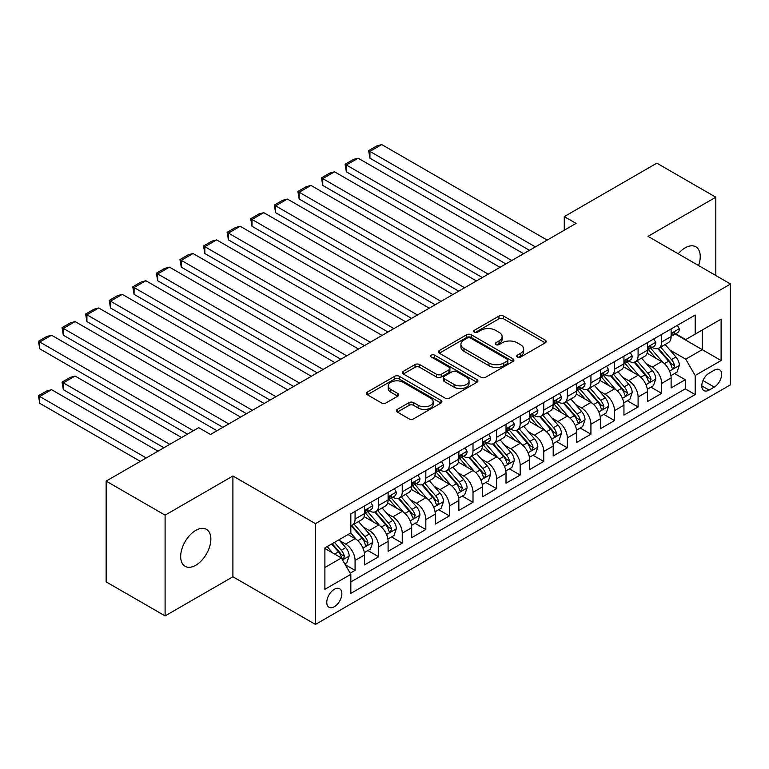<?xml version="1.0" encoding="UTF-8"?>
<svg xmlns="http://www.w3.org/2000/svg" width="769" height="769" viewBox="0 0 769 769"><rect width="100%" height="100%" fill="white"/><g stroke="black" fill="none" stroke-linecap="round" stroke-linejoin="round"><path stroke-width="1.15" d="M517.412 357.037A2.288 1.327 0 0 0 520.651 357.037L545.25 342.83A3.278 1.894 0 0 0 546.201 341.494A3.278 1.894 0 0 0 545.25 340.158L503.58 316.097A3.278 1.894 0 0 0 498.946 316.097L474.348 330.305A2.288 1.327 0 0 0 473.675 331.237A2.288 1.327 0 0 0 474.348 332.17A2.288 1.327 0 0 0 477.587 332.17L480.769 330.334A10.478 6.046 0 0 1 495.592 330.334L499.062 332.343A10.478 6.046 0 0 1 502.128 336.62A10.478 6.046 0 0 1 499.062 340.898L495.88 342.734A2.288 1.327 0 0 0 495.207 343.666A2.288 1.327 0 0 0 495.88 344.599A2.288 1.327 0 0 0 499.119 344.599L502.301 342.763A10.478 6.046 0 0 1 517.124 342.763L520.594 344.772A10.478 6.046 0 0 1 523.66 349.049A10.478 6.046 0 0 1 520.594 353.327L517.412 355.163A2.288 1.327 0 0 0 516.739 356.095A2.288 1.327 0 0 0 517.412 357.037L517.412 355.163M195.759 565.263A21.349 12.323 120 0 0 209.706 546.451A21.349 12.323 120 0 0 206.438 529.341A21.349 12.323 120 0 0 195.759 530.399A21.349 12.323 120 0 0 181.82 549.21A21.349 12.323 120 0 0 185.089 566.32A21.349 12.323 120 0 0 195.759 565.263M698.56 265.536A21.349 12.323 120 0 0 695.82 246.801A21.349 12.323 120 0 0 685.15 247.858A21.349 12.323 120 0 0 678.22 253.799M334.323 606.722A10.67 6.162 120 0 0 341.292 597.321A10.67 6.162 120 0 0 339.658 588.766A10.67 6.162 120 0 0 334.323 589.294A10.67 6.162 120 0 0 327.354 598.695A10.67 6.162 120 0 0 328.988 607.25A10.67 6.162 120 0 0 334.323 606.722M397.313 409.396A3.278 1.894 0 0 0 396.362 410.733A3.278 1.894 0 0 0 397.313 412.069L409.012 418.817A3.278 1.894 0 0 0 413.635 418.817L440.954 403.043A3.278 1.894 0 0 0 441.915 401.706A3.278 1.894 0 0 0 440.954 400.37L399.284 376.31A3.278 1.894 0 0 0 394.651 376.31L367.342 392.084A3.278 1.894 0 0 0 366.38 393.42A3.278 1.894 0 0 0 367.342 394.757L381.462 402.908A3.278 1.894 0 0 0 386.086 402.908L397.784 396.16A3.278 1.894 0 0 0 398.736 394.824A3.278 1.894 0 0 0 397.784 393.488L390.777 389.441A8.757 5.056 0 0 1 388.21 385.865A8.757 5.056 0 0 1 393.622 381.193A8.757 5.056 0 0 1 403.158 382.299L430.592 398.131A8.757 5.056 0 0 1 433.158 401.706A8.757 5.056 0 0 1 427.756 406.378A8.757 5.056 0 0 1 418.211 405.282L413.635 402.639A3.278 1.894 0 0 0 409.012 402.639L397.313 409.396L397.313 412.069M232.911 476.001L165.104 515.153L106.141 481.106L106.141 581.873L165.104 615.911L232.911 576.769L315.453 624.428L315.453 523.66L232.911 476.001L232.911 576.769M715.814 275.494L715.814 197.2L648.007 236.352L730.55 284.011L315.453 523.66M715.814 197.2L656.851 163.163L564.273 216.608L564.273 230.219M106.141 481.106L198.71 427.66L210.504 434.475L576.068 223.414L564.273 216.608M481.01 377.252A3.278 1.894 0 0 0 485.633 377.252L512.952 361.478A3.278 1.894 0 0 0 513.913 360.142A3.278 1.894 0 0 0 512.952 358.806L471.282 334.746A3.278 1.894 0 0 0 466.648 334.746L439.33 350.52A3.278 1.894 0 0 0 438.378 351.856A3.278 1.894 0 0 0 439.33 353.192L481.01 377.252M432.265 357.527A2.288 1.327 0 0 1 434.591 357.854L434.591 355.124L476.953 379.588A3.278 1.894 0 0 1 477.914 380.924A3.278 1.894 0 0 1 476.953 382.26L449.634 398.034A3.278 1.894 0 0 1 445.011 398.034L403.341 373.974L403.341 371.302A3.278 1.894 0 0 0 402.379 372.638A3.278 1.894 0 0 0 403.341 373.974M403.341 371.302L415.029 364.554A3.278 1.894 0 0 1 419.653 364.554L436.552 374.311A3.278 1.894 0 0 0 441.185 374.311L448.942 369.831A3.278 1.894 0 0 0 449.903 368.495A3.278 1.894 0 0 0 448.942 367.159L431.351 356.999A2.288 1.327 0 0 1 430.678 356.066A2.288 1.327 0 0 1 432.091 354.845A2.288 1.327 0 0 1 434.591 355.124M350.183 573.193L355.076 570.367L345.291 564.715M339.725 540.665L345.646 544.087A13.342 7.7 60 0 1 355.076 560.428L364.516 554.978L364.516 564.917L378.665 556.746L367.928 550.556M363.304 527.053L369.226 530.466A13.342 7.7 60 0 1 378.665 546.807L388.095 541.366L388.095 551.306L402.245 543.135L391.517 536.935M386.894 513.432L392.815 516.855A13.342 7.7 60 0 1 402.245 533.196L411.684 527.745L411.684 537.685L425.834 529.514L415.097 523.324M410.473 499.821L416.394 503.234A13.342 7.7 60 0 1 425.834 519.575L435.264 514.134L435.264 524.074L449.413 515.903L438.686 509.703M434.062 486.2L439.983 489.622A13.342 7.7 60 0 1 449.413 505.964L458.853 500.513L458.853 510.453L473.002 502.282L462.275 496.092M457.651 472.589L463.572 476.001A13.342 7.7 60 0 1 473.002 492.343L482.432 486.902L482.432 496.841L496.591 488.671L485.854 482.471M481.231 458.968L487.152 462.39A13.342 7.7 60 0 1 496.591 478.731L506.021 473.281L506.021 483.22L520.171 475.05L509.443 468.859M504.82 445.347L510.741 448.769A13.342 7.7 60 0 1 520.171 465.11L529.61 459.66L529.61 469.609L543.76 461.438L533.023 455.238M528.399 431.736L534.32 435.158A13.342 7.7 60 0 1 543.76 451.49L553.19 446.049L553.19 455.988L567.339 447.818L556.612 441.617M551.988 418.115L557.909 421.537A13.342 7.7 60 0 1 567.339 437.878L576.779 432.428L576.779 442.367L590.928 434.197L580.191 428.006M575.568 404.504L581.489 407.916A13.342 7.7 60 0 1 590.928 424.257L600.358 418.817L600.358 428.756L614.508 420.585L603.78 414.385M599.157 390.883L605.078 394.305A13.342 7.7 60 0 1 614.508 410.646L623.947 405.196L623.947 415.135L638.097 406.964L627.369 400.774M622.746 377.271L628.667 380.684A13.342 7.7 60 0 1 638.097 397.025L647.527 391.584L647.527 401.524L661.686 393.353L661.686 383.414A13.342 7.7 -120 0 0 652.247 367.073L646.325 363.65M650.949 387.153L661.686 393.353M364.516 554.978A13.342 7.7 -120 0 0 355.076 538.636L348.001 534.551M388.095 541.366A13.342 7.7 -120 0 0 378.665 525.025L364.073 516.605M411.684 527.745A13.342 7.7 -120 0 0 402.245 511.404L387.663 502.984M435.264 514.134A13.342 7.7 -120 0 0 425.834 497.793L411.252 489.372M458.853 500.513A13.342 7.7 -120 0 0 449.413 484.172L434.831 475.751M482.432 486.902A13.342 7.7 -120 0 0 473.002 470.561L458.42 462.14M506.021 473.281A13.342 7.7 -120 0 0 496.591 456.94L482 448.519M529.61 459.66A13.342 7.7 -120 0 0 520.171 443.329L505.589 434.898M553.19 446.049A13.342 7.7 -120 0 0 543.76 429.708L529.168 421.287M576.779 432.428A13.342 7.7 -120 0 0 567.339 416.087L552.757 407.666M600.358 418.817A13.342 7.7 -120 0 0 590.928 402.475L576.346 394.055M623.947 405.196A13.342 7.7 -120 0 0 614.508 388.854L599.926 380.434M647.527 391.584A13.342 7.7 -120 0 0 638.097 375.243L623.515 366.823M714.276 370.206L709.085 373.196A10.343 5.969 120 0 0 702.337 382.308A10.343 5.969 120 0 0 703.914 390.594A10.343 5.969 120 0 0 709.085 390.085L714.276 387.086A10.343 5.969 120 0 0 721.034 377.973A10.343 5.969 120 0 0 719.448 369.687A10.343 5.969 120 0 0 714.276 370.206M315.453 624.428L730.55 384.769L730.55 284.011M324.893 567.512L341.398 557.977L350.837 574.318L350.837 593.38L695.176 394.574L695.176 375.512L685.737 359.171L669.914 350.039M350.837 574.318L324.893 589.294L324.893 547.903L350.837 532.917L350.837 513.855L695.176 315.05L695.176 334.121L721.12 319.135L721.12 360.536L695.176 375.512M369.101 510.789L369.226 510.866A13.342 7.7 60 0 0 375.897 511.52L385.336 506.079A13.342 7.7 -120 0 0 388.095 499.965L388.095 492.343M392.69 497.178L392.815 497.245A13.342 7.7 60 0 0 399.486 497.908L408.916 492.458A13.342 7.7 -120 0 0 411.684 486.354L411.684 478.722M416.279 483.557L416.394 483.624A13.342 7.7 60 0 0 423.065 484.287L432.505 478.847A13.342 7.7 -120 0 0 435.264 472.733L435.264 465.11M439.858 469.946L439.983 470.013A13.342 7.7 60 0 0 446.654 470.676L456.084 465.226A13.342 7.7 -120 0 0 458.853 459.122L458.853 451.49M463.447 456.325L463.572 456.392A13.342 7.7 60 0 0 470.244 457.055L479.673 451.614A13.342 7.7 -120 0 0 482.432 445.501L482.432 437.878M487.027 442.704L487.152 442.781A13.342 7.7 60 0 0 493.823 443.444L503.262 437.994A13.342 7.7 -120 0 0 506.021 431.89L506.021 424.257M510.616 429.092L510.741 429.16A13.342 7.7 60 0 0 517.412 429.823L526.842 424.373A13.342 7.7 -120 0 0 529.61 418.269L529.61 410.646M534.195 415.471L534.32 415.548A13.342 7.7 60 0 0 540.991 416.202L550.431 410.761A13.342 7.7 -120 0 0 553.19 404.648L553.19 397.025M557.785 401.86L557.909 401.927A13.342 7.7 60 0 0 564.581 402.591L574.01 397.14A13.342 7.7 -120 0 0 576.779 391.037L576.779 383.414M581.374 388.239L581.489 388.316A13.342 7.7 60 0 0 588.16 388.97L597.6 383.529A13.342 7.7 -120 0 0 600.358 377.416L600.358 369.793M604.953 374.628L605.078 374.695A13.342 7.7 60 0 0 611.749 375.359L621.179 369.908A13.342 7.7 -120 0 0 623.947 363.804L623.947 356.172M628.542 361.007L628.667 361.074A13.342 7.7 60 0 0 635.338 361.738L644.768 356.297A13.342 7.7 -120 0 0 647.527 350.183L647.527 342.561M350.837 581.941L685.266 388.854L685.266 379.732L671.116 387.903L671.116 377.964A13.342 7.7 -120 0 0 661.686 361.622L647.094 353.202M652.122 347.396L652.247 347.463A13.342 7.7 -120 0 0 658.918 348.126A13.342 7.7 -120 0 0 661.686 342.013L661.686 334.39M658.918 348.126L668.357 342.676A13.342 7.7 -120 0 0 671.116 336.572L671.116 328.94M355.076 511.404L355.076 519.037A13.342 7.7 60 0 1 352.317 525.14A13.342 7.7 60 0 1 350.837 525.679M352.317 525.14L361.747 519.69A13.342 7.7 -120 0 0 364.516 513.586L364.516 505.964M378.665 497.793L378.665 505.416A13.342 7.7 60 0 1 375.897 511.52M402.245 484.172L402.245 491.795A13.342 7.7 60 0 1 399.486 497.908M425.834 470.561L425.834 478.183A13.342 7.7 60 0 1 423.065 484.287M449.413 456.94L449.413 464.563A13.342 7.7 60 0 1 446.654 470.676M473.002 443.319L473.002 450.951A13.342 7.7 60 0 1 470.244 457.055M496.591 429.708L496.591 437.33A13.342 7.7 60 0 1 493.823 443.444M520.171 416.087L520.171 423.719A13.342 7.7 60 0 1 517.412 429.823M543.76 402.475L543.76 410.098A13.342 7.7 60 0 1 540.991 416.202M567.339 388.854L567.339 396.487A13.342 7.7 60 0 1 564.581 402.591M590.928 375.243L590.928 382.866A13.342 7.7 60 0 1 588.16 388.97M614.508 361.622L614.508 369.245A13.342 7.7 60 0 1 611.749 375.359M638.097 348.011L638.097 355.634A13.342 7.7 60 0 1 635.338 361.738M638.097 397.025L638.097 406.964M614.508 410.646L614.508 420.585M590.928 424.257L590.928 434.197M567.339 437.878L567.339 447.818M543.76 451.49L543.76 461.438M520.171 465.11L520.171 475.05M496.591 478.731L496.591 488.671M473.002 492.343L473.002 502.282M449.413 505.964L449.413 515.903M425.834 519.575L425.834 529.514M402.245 533.196L402.245 543.135M378.665 546.807L378.665 556.746M355.076 560.428L355.076 570.367M341.398 557.977L324.893 548.441M685.737 359.171L702.251 349.645L702.251 330.036L721.12 319.135M675.24 334.044L721.12 360.536M675.711 333.775L685.737 339.562L695.176 334.121M165.104 515.153L165.104 615.911M674.538 373.542L685.266 379.732M685.266 388.854L695.176 394.574M518.325 357.354L520.594 356.047A10.478 6.046 0 0 0 523.66 351.769L523.66 349.049M502.128 336.62L502.128 339.34A10.478 6.046 0 0 1 499.062 343.618L496.793 344.925M545.202 342.859L503.58 318.827A3.278 1.894 0 0 0 498.946 318.827L475.261 332.496M512.904 361.507L471.282 337.466A3.278 1.894 0 0 0 466.648 337.466L439.378 353.211M507.165 361.074A2.288 1.327 0 0 0 507.838 360.142A2.288 1.327 0 0 0 507.165 359.21L470.59 338.091A2.288 1.327 0 0 0 467.35 338.091L463.986 340.023A10.478 6.046 0 0 0 460.919 344.301A10.478 6.046 0 0 0 463.986 348.578L488.988 363.016A10.478 6.046 0 0 0 503.81 363.016L507.165 361.074L507.165 363.804A2.288 1.327 0 0 0 507.838 362.862L507.838 360.142M460.919 344.301L460.919 347.021A10.478 6.046 0 0 0 463.986 351.298L463.986 348.578M507.165 363.804L503.81 365.736A10.478 6.046 0 0 1 488.988 365.736L463.986 351.298M403.379 374.003L415.029 367.274L415.029 364.554M449.903 368.495L449.903 371.216A3.278 1.894 0 0 1 448.942 372.552L441.185 377.031A3.278 1.894 0 0 1 436.552 377.031L419.653 367.274A3.278 1.894 0 0 0 415.029 367.274M434.591 357.854L476.915 382.289M454.094 384.433A8.757 5.056 0 0 0 463.64 385.529A8.757 5.056 0 0 0 469.042 380.857A8.757 5.056 0 0 0 466.475 377.281L456.815 371.706A3.278 1.894 0 0 0 452.182 371.706L444.424 376.176A3.278 1.894 0 0 0 443.473 377.512A3.278 1.894 0 0 0 444.424 378.848L454.094 384.433L454.094 387.153A8.757 5.056 0 0 0 463.64 388.249A8.757 5.056 0 0 0 469.042 383.577L469.042 380.857M443.473 377.512L443.473 380.242A3.278 1.894 0 0 0 444.424 381.578L444.424 378.848M454.094 387.153L444.424 381.578M433.158 401.706L433.158 404.427A8.757 5.056 0 0 1 427.756 409.098A8.757 5.056 0 0 1 418.211 408.003L413.635 405.369A3.278 1.894 0 0 0 409.012 405.369L397.362 412.088M388.21 385.865L388.21 388.595A8.757 5.056 0 0 0 390.777 392.171L390.777 389.441M397.736 396.189L390.777 392.171M440.916 403.071L399.284 379.04A3.278 1.894 0 0 0 394.651 379.04L367.38 394.785M670.914 375.628L677.008 372.109L679.373 365.304A8.844 5.104 -120 0 0 675.932 356.999L665.156 344.522M662.993 362.487L650.68 348.222M369.937 212.657L482.317 277.542L322.769 185.425L321.471 177.87L329.728 173.102L334.563 171.804L322.769 178.619L322.769 185.425M655.986 358.335L648.834 350.058A21.176 12.227 -120 0 0 648.18 349.318M657.716 348.607L668.617 361.219A8.844 5.104 60 0 1 671.77 367.313L672.414 368.361L673.606 368.188L674.596 365.679A8.844 5.104 -120 0 0 671.443 359.584L660.667 347.107M658.36 348.395L670.068 361.959A4.499 2.595 60 0 1 671.202 363.718L674.596 365.679M535.387 246.907L369.937 151.387L369.937 158.193L529.485 250.309M677.364 325.335L679.373 328.805A8.844 5.104 60 0 1 677.537 332.717L673.058 335.303A8.844 5.104 -120 0 0 674.596 333.265L674.413 332.487M547.172 240.091L381.732 144.572L369.937 151.387L368.639 150.637L376.897 145.87L381.732 144.572M671.414 335.717L671.443 335.717A8.844 5.104 -120 0 0 673.058 335.303M673.461 332.612L674.596 333.265C674.038 331.939 673.096 332.487 671.77 334.899A8.844 5.104 60 0 1 671.116 336.159M369.937 158.193L368.639 150.637M647.335 389.249L653.429 385.73L655.784 378.915A8.844 5.104 -120 0 0 652.343 370.62L641.567 358.143M639.404 376.099L627.091 361.843M346.348 226.278L458.737 291.153L299.179 199.036L297.882 191.481L306.139 186.713L310.974 185.425L299.179 192.231L299.179 199.036M632.397 371.956L625.255 363.679A21.176 12.227 -120 0 0 624.591 362.939M634.137 362.218L645.028 374.839A8.844 5.104 60 0 1 648.18 380.924L648.825 381.972L650.016 381.808L651.016 379.29A8.844 5.104 -120 0 0 647.863 373.205L637.088 360.728M634.771 362.016L646.489 375.57A4.499 2.595 60 0 1 647.623 377.339L651.016 379.29M623.746 402.86L629.84 399.342L632.195 392.536A8.844 5.104 -120 0 0 628.754 384.231L617.978 371.754M615.825 389.72L603.511 375.464M322.769 239.89L435.148 304.774L275.6 212.657L274.302 205.102L282.55 200.334L287.385 199.036L275.6 205.852L275.6 212.657M608.817 385.567L601.666 377.291A21.176 12.227 -120 0 0 601.012 376.55M610.548 375.839L621.448 388.451A8.844 5.104 60 0 1 624.601 394.545L625.245 395.593L626.437 395.42L627.427 392.911A8.844 5.104 -120 0 0 624.274 386.817L613.499 374.349M611.192 375.628L622.9 389.191A4.499 2.595 60 0 1 624.034 390.95L627.427 392.911M600.166 416.481L606.26 412.963L608.615 406.147A8.844 5.104 -120 0 0 605.174 397.852L594.399 385.375M592.236 403.341L579.922 389.076M299.179 253.51L411.559 318.395L252.011 226.278L250.713 218.713L258.97 213.955L263.805 212.657L252.011 219.463L252.011 226.278M585.228 399.188L578.077 390.912A21.176 12.227 -120 0 0 577.423 390.171M586.958 389.45L597.859 402.072A8.844 5.104 60 0 1 601.012 408.156L601.656 409.204L602.848 409.041L603.848 406.522A8.844 5.104 -120 0 0 600.695 400.438L589.919 387.961M587.603 389.249L599.311 402.802A4.499 2.595 60 0 1 600.445 404.571L603.848 406.522M576.577 430.092L582.671 426.574L585.026 419.768A8.844 5.104 -120 0 0 581.585 411.463L570.809 398.996M568.656 416.952L556.333 402.696M275.6 267.122L387.98 332.006L228.431 239.89L227.134 232.334L235.381 227.566L240.216 226.278L228.431 233.084L228.431 239.89M561.649 412.799L554.497 404.523A21.176 12.227 -120 0 0 553.843 403.792M563.379 403.071L574.28 415.693A8.844 5.104 60 0 1 577.432 421.777L578.067 422.825L579.268 422.662L580.259 420.143A8.844 5.104 -120 0 0 577.106 414.058L566.33 401.581M564.013 402.86L575.731 416.423A4.499 2.595 60 0 1 576.865 418.182L580.259 420.143M511.798 260.518L346.348 164.999L346.348 171.804L505.906 263.921M653.785 338.956L655.784 342.426A8.844 5.104 60 0 1 653.958 346.338L649.478 348.924A8.844 5.104 -120 0 0 651.016 346.886L650.824 346.098M523.593 253.712L358.143 158.193L346.348 164.999L345.05 164.249L353.307 159.481L358.143 158.193M647.825 349.337L647.863 349.337A8.844 5.104 -120 0 0 649.478 348.924M649.872 346.223L651.016 346.886C650.459 345.55 649.517 346.098 648.18 348.52A8.844 5.104 60 0 1 647.527 349.78M346.348 171.804L345.05 164.249M488.219 274.139L321.471 177.87M630.196 352.567L632.195 356.037A8.844 5.104 60 0 1 630.369 359.95L625.889 362.535A8.844 5.104 -120 0 0 627.427 360.498L627.244 359.719M500.004 267.324L334.563 171.804M624.245 362.949L624.274 362.949A8.844 5.104 -120 0 0 625.889 362.535M626.283 359.844L627.427 360.498C626.87 359.171 625.928 359.719 624.601 362.132A8.844 5.104 60 0 1 623.947 363.391M464.63 287.75L297.882 191.481M606.606 366.188L608.615 369.658A8.844 5.104 60 0 1 606.789 373.571L602.3 376.156A8.844 5.104 -120 0 0 603.848 374.118L603.655 373.33M476.424 280.945L310.974 185.425M600.656 376.57L600.695 376.57A8.844 5.104 -120 0 0 602.3 376.156M602.704 373.455L603.848 374.118C603.29 372.792 602.348 373.33 601.012 375.753A8.844 5.104 60 0 1 600.358 377.012M441.041 301.371L274.302 205.102M583.027 379.799L585.026 383.27A8.844 5.104 60 0 1 583.2 387.182L578.721 389.768A8.844 5.104 -120 0 0 580.259 387.739L580.076 386.951M452.835 294.565L287.385 199.036M577.067 390.181L577.106 390.181A8.844 5.104 -120 0 0 578.721 389.768M579.115 387.076L580.259 387.739C579.701 386.403 578.759 386.951 577.432 389.374A8.844 5.104 60 0 1 576.779 390.623M552.998 443.713L559.092 440.195L561.447 433.38A8.844 5.104 -120 0 0 558.006 425.084L547.23 412.607M545.067 430.573L532.754 416.308M252.011 280.743L364.391 345.627L204.842 253.51L203.545 245.945L211.802 241.187L216.637 239.89L204.842 246.695L204.842 253.51M538.06 426.42L530.908 418.144A21.176 12.227 -120 0 0 530.254 417.404M539.79 416.683L550.691 429.304A8.844 5.104 60 0 1 553.843 435.398L554.487 436.446L555.679 436.273L556.669 433.764A8.844 5.104 -120 0 0 553.526 427.67L542.751 415.193M540.434 416.481L552.142 430.044A4.499 2.595 60 0 1 553.276 431.803L556.669 433.764M417.461 314.982L250.713 218.713M559.438 393.42L561.447 396.891A8.844 5.104 60 0 1 559.611 400.803L555.131 403.389A8.844 5.104 -120 0 0 556.669 401.351L556.487 400.572M429.256 308.177L263.805 212.657M553.488 403.802L553.526 403.802A8.844 5.104 -120 0 0 555.131 403.389M555.535 400.697L556.669 401.351C556.122 400.024 555.17 400.562 553.843 402.985A8.844 5.104 60 0 1 553.19 404.244M529.408 457.324L535.503 453.806L537.858 447A8.844 5.104 -120 0 0 534.417 438.705L523.641 426.228M521.488 444.184L509.165 429.929M228.431 294.354L340.811 359.238L181.253 267.122L179.956 259.566L188.213 254.799L193.048 253.51L181.253 260.316L181.253 267.122M514.471 440.031L507.329 431.755A21.176 12.227 -120 0 0 506.665 431.024M516.21 430.304L527.111 442.925A8.844 5.104 60 0 1 530.254 449.009L530.898 450.057L532.1 449.894L533.09 447.375A8.844 5.104 -120 0 0 529.937 441.291L519.162 428.814M516.845 430.092L528.563 443.655A4.499 2.595 60 0 1 529.697 445.414L533.09 447.375M393.872 328.603L227.134 232.334M535.858 407.032L537.858 410.511A8.844 5.104 60 0 1 536.031 414.414L531.552 417A8.844 5.104 -120 0 0 533.09 414.972L532.898 414.183M405.667 321.798L240.216 226.278M529.899 417.423L529.937 417.423A8.844 5.104 -120 0 0 531.552 417M531.946 414.308L533.09 414.972C532.533 413.635 531.59 414.183 530.254 416.606A8.844 5.104 60 0 1 529.61 417.865M505.819 470.945L511.914 467.427L514.278 460.612A8.844 5.104 -120 0 0 510.837 452.316L500.061 439.839M497.899 457.805L485.585 443.54M204.842 307.975L317.222 372.859L157.674 280.743L156.376 273.187L164.633 268.419L169.468 267.122L157.674 273.937L157.674 280.743M490.891 453.652L483.739 445.376A21.176 12.227 -120 0 0 483.086 444.636M492.621 443.915L503.522 456.536A8.844 5.104 60 0 1 506.675 462.63L507.319 463.678L508.511 463.505L509.501 460.996A8.844 5.104 -120 0 0 506.348 454.902L495.572 442.425M493.265 443.713L504.973 457.276A4.499 2.595 60 0 1 506.108 459.035L509.501 460.996M370.293 342.224L203.545 245.945M512.269 420.653L514.278 424.123A8.844 5.104 60 0 1 512.442 428.035L507.963 430.621A8.844 5.104 -120 0 0 509.501 428.583L509.318 427.804M382.078 335.409L216.637 239.89M506.319 431.034L506.348 431.034A8.844 5.104 -120 0 0 507.963 430.621M508.367 427.929L509.501 428.583C508.943 427.256 508.001 427.795 506.675 430.217A8.844 5.104 60 0 1 506.021 431.476M482.24 484.557L488.334 481.038L490.689 474.233A8.844 5.104 -120 0 0 487.248 465.937L476.472 453.46M474.31 471.416L461.996 457.161M181.253 321.586L293.643 386.471L134.085 294.354L132.787 286.799L141.044 282.031L145.879 280.743L134.085 287.548L134.085 294.354M467.302 467.264L460.16 458.987A21.176 12.227 -120 0 0 459.497 458.257M469.042 457.536L479.933 470.157A8.844 5.104 60 0 1 483.086 476.242L483.73 477.289L484.922 477.126L485.921 474.608A8.844 5.104 -120 0 0 482.769 468.523L471.993 456.046M469.676 457.334L481.394 470.888A4.499 2.595 60 0 1 482.528 472.647L485.921 474.608M346.704 355.836L179.956 259.566M488.69 434.264L490.689 437.744A8.844 5.104 60 0 1 488.863 441.646L484.383 444.242A8.844 5.104 -120 0 0 485.921 442.204L485.729 441.416M358.498 349.03L193.048 253.51M482.73 444.655L482.769 444.655A8.844 5.104 -120 0 0 484.383 444.242M484.778 441.541L485.921 442.204C485.364 440.868 484.422 441.416 483.086 443.838A8.844 5.104 60 0 1 482.432 445.097M458.651 498.177L464.745 494.659L467.11 487.854A8.844 5.104 -120 0 0 463.659 479.548L452.883 467.071M450.73 485.037L438.417 470.772M157.674 335.207L270.054 400.091L110.505 307.975L109.208 300.419L117.455 295.652L122.29 294.354L110.505 301.169L110.505 307.975M443.723 480.885L436.571 472.608A21.176 12.227 -120 0 0 435.917 471.868M445.453 471.157L456.353 483.768A8.844 5.104 60 0 1 459.506 489.863L460.15 490.91L461.342 490.737L462.332 488.228A8.844 5.104 -120 0 0 459.18 482.134L448.404 469.657M446.097 470.945L457.805 484.508A4.499 2.595 60 0 1 458.939 486.268L462.332 488.228M323.124 369.456L156.376 273.187M465.101 447.885L467.11 451.355A8.844 5.104 60 0 1 465.274 455.267L460.794 457.853A8.844 5.104 -120 0 0 462.332 455.815L462.15 455.037M334.909 362.641L169.468 267.122M459.151 458.266L459.18 458.266A8.844 5.104 -120 0 0 460.794 457.853M461.189 455.161L462.332 455.815C461.775 454.489 460.833 455.037 459.506 457.449A8.844 5.104 60 0 1 458.853 458.709M435.071 511.798L441.166 508.28L443.521 501.465A8.844 5.104 -120 0 0 440.079 493.169L429.304 480.692M427.141 498.648L414.827 484.393M134.085 348.828L246.464 413.703L86.916 321.586L85.619 314.031L93.876 309.263L98.711 307.975L86.916 314.781L86.916 321.586M420.134 494.505L412.982 486.229A21.176 12.227 -120 0 0 412.328 485.489M421.864 484.768L432.764 497.389A8.844 5.104 60 0 1 435.917 503.474L436.561 504.522L437.753 504.358L438.753 501.84A8.844 5.104 -120 0 0 435.6 495.755L424.824 483.278M422.508 484.566L434.216 498.12A4.499 2.595 60 0 1 435.35 499.888L438.753 501.84M299.535 383.068L132.787 286.799M441.512 461.506L443.521 464.976A8.844 5.104 60 0 1 441.694 468.888L437.205 471.474A8.844 5.104 -120 0 0 438.753 469.436L438.561 468.648M311.33 376.262L145.879 280.743M435.562 471.887L435.6 471.887A8.844 5.104 -120 0 0 437.205 471.474M437.609 468.773L438.753 469.436C438.195 468.1 437.253 468.648 435.917 471.07A8.844 5.104 60 0 1 435.264 472.329M411.482 525.41L417.577 521.891L419.932 515.086A8.844 5.104 -120 0 0 416.49 506.781L405.715 494.304M403.562 512.269L391.238 498.014M110.505 362.439L222.885 427.324L63.337 335.207L62.039 327.652L70.287 322.884L75.122 321.586L63.337 328.401L63.337 335.207M396.554 508.117L389.402 499.84A21.176 12.227 -120 0 0 388.749 499.1M398.284 498.389L409.185 511.001A8.844 5.104 60 0 1 412.338 517.095L412.972 518.143L414.174 517.97L415.164 515.461A8.844 5.104 -120 0 0 412.011 509.366L401.235 496.899M398.928 498.177L410.636 511.741A4.499 2.595 60 0 1 411.771 513.5L415.164 515.461M275.946 396.689L109.208 300.419M417.932 475.117L419.932 478.587A8.844 5.104 60 0 1 418.105 482.499L413.626 485.085A8.844 5.104 -120 0 0 415.164 483.047L414.981 482.269M287.741 389.873L122.29 294.354M411.973 485.499L412.011 485.499A8.844 5.104 -120 0 0 413.626 485.085M414.02 482.394L415.164 483.047C414.606 481.721 413.664 482.269 412.338 484.681A8.844 5.104 60 0 1 411.684 485.941M387.903 539.031L393.997 535.512L396.352 528.697A8.844 5.104 -120 0 0 392.911 520.402L382.135 507.925M379.973 525.89L367.659 511.625M86.916 376.06L187.501 434.129L39.748 348.828L38.45 341.263L46.707 336.505L51.542 335.207L39.748 342.013L39.748 348.828M372.965 521.738L365.813 513.461A21.176 12.227 -120 0 0 365.16 512.721M374.695 512L385.596 524.621A8.844 5.104 60 0 1 388.749 530.706L389.393 531.754L390.585 531.59L391.575 529.072A8.844 5.104 -120 0 0 388.432 522.987L377.656 510.51M375.339 511.798L387.047 525.352A4.499 2.595 60 0 1 388.182 527.121L391.575 529.072M252.367 410.3L85.619 314.031M394.343 488.738L396.352 492.208A8.844 5.104 60 0 1 394.516 496.12L390.037 498.706A8.844 5.104 -120 0 0 391.575 496.668L391.392 495.88M264.161 403.494L98.711 307.975M388.393 499.119L388.432 499.119A8.844 5.104 -120 0 0 390.037 498.706M390.441 496.005L391.575 496.668C391.027 495.342 390.075 495.88 388.749 498.302A8.844 5.104 60 0 1 388.095 499.562M364.314 552.642L370.408 549.124L372.763 542.318A8.844 5.104 -120 0 0 369.322 534.013L358.546 521.545M169.814 444.347L63.337 382.866L75.122 376.06L181.609 437.532M356.393 539.502L350.751 532.975M63.337 389.672L62.039 382.116L63.337 382.866L63.337 389.672L163.922 447.75M349.376 535.349L348.463 534.292M351.116 525.621L362.016 538.242A8.844 5.104 60 0 1 365.16 544.327L365.804 545.375L367.005 545.211L367.995 542.693A8.844 5.104 -120 0 0 364.842 536.608L354.067 524.131M351.75 525.41L363.468 538.973A4.499 2.595 60 0 1 364.602 540.732L367.995 542.693M62.039 382.116L70.287 377.348L75.122 376.06M228.778 423.921L62.039 327.652M370.764 502.349L372.763 505.819A8.844 5.104 60 0 1 370.937 509.732L366.457 512.317A8.844 5.104 -120 0 0 367.995 510.289L367.803 509.501M240.572 417.115L75.122 321.586M364.804 512.731L364.842 512.731A8.844 5.104 -120 0 0 366.457 512.317M366.851 509.626L367.995 510.289C367.438 508.953 366.496 509.501 365.16 511.923A8.844 5.104 60 0 1 364.516 513.173M344.82 563.898L346.819 562.745L349.184 555.929A8.844 5.104 -120 0 0 345.742 547.634L338.956 539.78M146.235 457.959L39.748 396.487L51.542 389.672L158.03 451.153M332.621 552.911L327.161 546.586M39.748 403.292L38.45 395.737L39.748 396.487L39.748 403.292L140.333 461.362M325.796 548.97L324.893 547.922M331.641 544L338.427 551.854A8.844 5.104 60 0 1 341.58 557.948L342.224 558.996L343.416 558.823L344.406 556.314A8.844 5.104 -120 0 0 341.253 550.22L334.477 542.366M332.189 543.683L339.879 552.594A4.499 2.595 60 0 1 341.013 554.353L344.406 556.314M38.45 395.737L46.707 390.969L51.542 389.672M193.404 430.727L38.45 341.263M216.983 430.727L51.542 335.207M345.646 544.087L355.076 538.636M369.226 530.466L378.665 525.025M392.815 516.855L402.245 511.404M416.394 503.234L425.834 497.793M439.983 489.622L449.413 484.172M463.572 476.001L473.002 470.561M487.152 462.39L496.591 456.94M510.741 448.769L520.171 443.329M534.32 435.158L543.76 429.708M557.909 421.537L567.339 416.087M581.489 407.916L590.928 402.475M605.078 394.305L614.508 388.854M628.667 380.684L638.097 375.243M652.247 367.073L661.686 361.622M661.686 342.013L671.116 336.572M355.076 519.037L364.516 513.586M378.665 505.416L388.095 499.965M402.245 491.795L411.684 486.354M425.834 478.183L435.264 472.733M449.413 464.563L458.853 459.122M473.002 450.951L482.432 445.501M496.591 437.33L506.021 431.89M520.171 423.719L529.61 418.269M543.76 410.098L553.19 404.648M567.339 396.487L576.779 391.037M590.928 382.866L600.358 377.416M614.508 369.245L623.947 363.804M638.097 355.634L647.527 350.183M661.686 383.414L671.116 377.964M702.962 380.559L714.276 387.086M701.78 385.865L709.085 390.085M520.594 356.047L520.594 353.327M495.88 344.599L495.88 342.734M499.062 343.618L499.062 340.898M474.348 332.17L474.348 330.305M498.946 318.827L498.946 316.097M503.58 318.827L503.58 316.097M545.25 342.83L545.25 340.158M439.33 353.192L439.33 350.52M466.648 337.466L466.648 334.746M471.282 337.466L471.282 334.746M512.952 361.478L512.952 358.806M488.988 365.736L488.988 363.016M503.81 365.736L503.81 363.016M419.653 367.274L419.653 364.554M436.552 377.031L436.552 374.311M441.185 377.031L441.185 374.311M448.942 372.552L448.942 369.831M476.953 382.26L476.953 379.588M409.012 405.369L409.012 402.639M413.635 405.369L413.635 402.639M418.211 408.003L418.211 405.282M397.784 396.16L397.784 393.488M367.342 394.757L367.342 392.084M394.651 379.04L394.651 376.31M399.284 379.04L399.284 376.31M440.954 403.043L440.954 400.37M669.568 371.1L679.315 365.467M671.443 359.584L675.932 356.999M664.397 363.66L668.617 361.219M679.315 328.709L671.116 333.438M645.989 384.711L655.726 379.088M647.863 373.205L652.343 370.62M640.817 377.271L645.028 374.839M622.4 398.332L632.137 392.699M624.274 386.817L628.754 384.231M617.228 390.892L621.448 388.451M598.811 411.944L608.558 406.32M600.695 400.438L605.174 397.852M593.649 404.504L597.859 402.072M575.231 425.565L584.969 419.941M577.106 414.058L581.585 411.463M570.06 418.125L574.28 415.693M655.726 342.32L647.527 347.05M632.137 355.941L623.947 360.671M608.558 369.553L600.358 374.292M584.969 383.173L576.779 387.903M551.642 439.176L561.389 433.553M553.526 427.67L558.006 425.084M546.48 431.736L550.691 429.304M561.389 396.785L553.19 401.524M528.063 452.797L537.8 447.173M529.937 441.291L534.417 438.705M522.891 445.357L527.111 442.925M537.8 410.406L529.61 415.135M504.474 466.408L514.221 460.785M506.348 454.902L510.837 452.316M499.302 458.968L503.522 456.536M514.221 424.027L506.021 428.756M480.894 480.029L490.632 474.406M482.769 468.523L487.248 465.937M475.723 472.589L479.933 470.157M490.632 437.638L482.432 442.367M457.305 493.65L467.043 488.017M459.18 482.134L463.659 479.548M452.134 486.21L456.353 483.768M467.043 451.259L458.853 455.988M433.716 507.261L443.463 501.638M435.6 495.755L440.079 493.169M428.554 499.821L432.764 497.389M443.463 464.87L435.264 469.599M410.137 520.882L419.874 515.249M412.011 509.366L416.49 506.781M404.965 513.442L409.185 511.001M419.874 478.491L411.684 483.22M386.547 534.493L396.295 528.87M388.432 522.987L392.911 520.402M381.386 527.053L385.596 524.621M396.295 492.102L388.095 496.841M362.968 548.114L372.705 542.491M364.842 536.608L369.322 534.013M357.796 540.674L362.016 538.242M372.705 505.723L364.516 510.453M342.522 559.919L349.126 556.102M341.253 550.22L345.742 547.634M334.611 554.055L338.427 551.854"/></g></svg>
